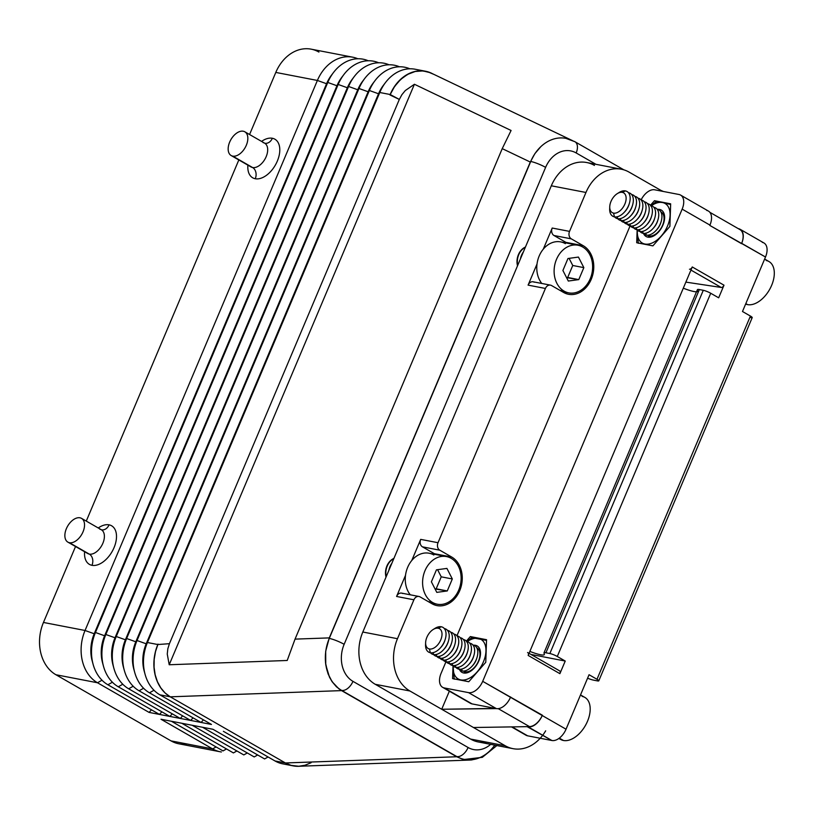 <?xml version="1.0" encoding="UTF-8"?>
<svg xmlns="http://www.w3.org/2000/svg" width="815" height="815" viewBox="0 0 815 815"><rect width="100%" height="100%" fill="white"/><g stroke="black" fill="none" stroke-linecap="round" stroke-linejoin="round"><path stroke-width="1.22" d="M311.086 762.718L305.004 765.244L298.769 766.263L291.118 765.377L285.403 762.962A39.955 31.398 100.9 0 0 300.236 766.212A39.955 31.398 -79.1 0 1 294.164 766.039A39.955 31.398 -79.1 0 1 285.403 762.962L291.118 765.377L298.769 766.263L470.061 760.049L462.411 759.162L456.685 756.758L285.403 762.962L456.685 756.758L341.556 690.611L336.442 686.79L332.113 681.707L329.484 677.173L325.755 664.826L325.694 651.205L329.301 637.89L295.04 639.123L287.206 660.476L169.204 664.755L167.258 654.058L167.829 648.781L169.428 643.687L157.825 644.533A39.955 31.398 100.9 0 0 170.264 696.825L165.15 693.005L160.82 687.911L157.448 681.758L155.166 674.769L154.066 667.21L154.178 659.376L155.512 651.572L158.008 644.095L155.512 651.572L154.178 659.376L154.066 667.21L155.166 674.769L157.448 681.758L160.82 687.911L165.15 693.005L170.264 696.825L341.556 690.611L170.264 696.825L285.403 762.962L275.001 760.955A39.955 31.398 100.9 0 0 283.773 764.032M431.756 73.33A39.955 31.398 100.9 0 0 390.161 94.509L393.533 88.091L398.036 82.101L403.282 77.221L409.099 73.635L415.243 71.475L421.477 70.834L427.58 71.74L433.295 74.145M564.805 138.173A39.721 31.215 100.9 0 0 540.793 146.7A39.721 31.215 -79.1 0 1 573.617 141.239A11.41 6.815 119.9 0 1 574.809 141.657A11.41 6.815 119.9 0 1 576.174 152.955L595.928 164.304L576.174 152.955A28.311 22.25 100.9 0 0 545.612 167.381L344.144 644.308A11.41 1.844 -157.1 0 0 329.27 638.41A39.721 31.215 100.9 0 0 341.648 690.407L456.777 756.544A39.721 31.215 100.9 0 0 463.623 759.244M490.681 744.35A28.311 22.25 -79.1 0 1 468.095 747.508A11.41 6.815 119.9 0 1 456.777 756.544A11.41 6.815 -60.1 0 0 468.095 747.508L352.966 681.36A11.41 6.815 119.9 0 1 341.648 690.407A11.41 6.815 -60.1 0 0 352.966 681.36A28.311 22.25 -79.1 0 1 344.144 644.308A28.311 22.25 100.9 0 0 352.966 681.36L468.095 747.508A28.311 22.25 100.9 0 0 490.681 744.35M517.515 265.792A14.273 11.216 -79.1 0 1 525.441 247.037A14.273 11.216 100.9 0 0 517.515 265.792M386.004 577.122A14.273 11.216 -79.1 0 1 393.93 558.377A14.273 11.216 100.9 0 0 386.004 577.122M570.286 139.569L430.493 72.759L423.026 70.915L415.243 71.475L407.602 74.399L400.572 79.503L394.582 86.502L389.967 94.958L399.33 99.43L401.877 94.713L405.279 90.567L414.417 84.261L511.087 130.482L502.234 148.636L530.3 162.053L534.864 153.658L540.793 146.7A39.721 31.215 100.9 0 0 530.738 161.482A11.41 1.844 22.9 0 1 545.612 167.381A28.311 22.25 -79.1 0 1 576.174 152.955A11.41 6.815 -60.1 0 0 575.003 141.769M545.612 167.381A11.41 1.844 -157.1 0 0 530.738 161.482L329.27 638.41A11.41 1.844 22.9 0 1 344.144 644.308L545.612 167.381M472.13 759.886L470.061 760.049L472.13 759.886M494.756 745.134A39.721 31.215 -79.1 0 1 456.777 756.544L341.648 690.407A39.721 31.215 -79.1 0 1 329.27 638.41L530.738 161.482A39.721 31.215 -79.1 0 1 540.793 146.7L534.864 153.658L530.3 162.053L329.301 637.89L325.694 651.205L325.521 662.921L328.058 673.862L332.113 681.707L338.908 688.869L456.685 756.758L462.411 759.162L470.061 760.049M221.395 751.99A39.955 31.398 -79.1 0 1 212.623 748.914L171.038 740.886L55.909 674.739A39.955 31.398 -79.1 0 1 43.46 622.456A39.955 31.398 100.9 0 0 55.909 674.739L97.494 682.766A39.955 31.398 -79.1 0 1 85.045 630.484L43.46 622.456L75.53 546.529L43.46 622.456L85.045 630.484L94.214 633.764L95.447 632.491L104.615 635.771L105.838 634.498L115.007 637.778L116.239 636.505L125.408 639.785L126.631 638.512L135.799 641.792L137.032 640.519L146.201 643.799L147.423 642.526L379.77 92.502L147.423 642.526L157.825 644.533L169.428 643.687L399.33 99.43L390.161 94.509L379.77 92.502L378.537 93.776L369.368 90.496L368.146 91.769L358.977 88.489L357.744 89.762L348.576 86.472L347.353 87.755L338.184 84.465L336.952 85.748L327.783 82.458L326.56 83.741L317.392 80.451L275.796 72.423L249.573 134.526L275.796 72.423L317.392 80.451L85.045 630.484L317.392 80.451A39.955 31.398 -79.1 0 1 351.754 57.019M502.234 148.636L295.04 639.123L329.301 637.89L530.3 162.053L502.234 148.636L511.087 130.482L414.417 84.261L405.279 90.567L401.877 94.713L399.33 99.43L169.428 643.687L167.829 648.781L167.258 654.058L169.204 664.755L414.417 84.261L169.204 664.755L287.206 660.476L295.04 639.123L502.234 148.636M89.293 554.108A8.558 6.724 -79.1 0 1 91.963 565.315A22.26 13.295 -60.1 0 0 114.029 547.69A22.26 13.295 -60.1 0 0 109.057 524.84A8.558 6.724 -79.1 0 1 101.58 529.842A8.558 6.724 100.9 0 0 109.057 524.84A22.26 13.295 119.9 0 1 114.029 547.69A22.26 13.295 119.9 0 1 91.963 565.315A22.26 13.295 119.9 0 1 84.597 551.735A22.26 13.295 -60.1 0 0 91.963 565.315A8.558 6.724 100.9 0 0 89.293 554.108A13.702 8.181 -60.1 0 0 102.354 544.4A13.702 8.181 -60.1 0 0 101.243 529.709A13.702 8.181 119.9 0 1 102.354 544.4A13.702 8.181 119.9 0 1 89.293 554.108L69.438 542.709A13.702 8.181 -60.1 0 0 83.018 531.859A13.702 8.181 -60.1 0 0 79.962 517.8A13.702 8.181 -60.1 0 0 66.382 528.65A13.702 8.181 -60.1 0 0 69.438 542.709L89.293 554.108A13.702 8.181 119.9 0 1 87.521 553.405A13.702 8.181 -60.1 0 0 89.293 554.108M99.817 529.2A13.702 8.181 119.9 0 1 101.243 529.709M79.962 517.8A13.702 8.181 119.9 0 1 81.398 518.299A13.702 8.181 119.9 0 1 82.498 532.99A13.702 8.181 119.9 0 1 69.438 542.709A13.702 8.181 119.9 0 1 67.676 542.006A13.702 8.181 119.9 0 1 67.054 527.213A13.702 8.181 119.9 0 1 79.962 517.8M252.589 167.533A8.558 6.724 -79.1 0 1 255.258 178.74A22.26 13.295 -60.1 0 0 277.324 161.105A22.26 13.295 -60.1 0 0 272.353 138.265A8.558 6.724 -79.1 0 1 264.875 143.267A8.558 6.724 100.9 0 0 272.353 138.265A22.26 13.295 119.9 0 1 277.324 161.105A22.26 13.295 119.9 0 1 255.258 178.74A22.26 13.295 119.9 0 1 247.892 165.16A22.26 13.295 -60.1 0 0 255.258 178.74A8.558 6.724 100.9 0 0 252.589 167.533A13.702 8.181 -60.1 0 0 265.649 157.825A13.702 8.181 -60.1 0 0 264.539 143.134A13.702 8.181 119.9 0 1 265.649 157.825A13.702 8.181 119.9 0 1 252.589 167.533L232.744 156.123A13.702 8.181 -60.1 0 0 246.313 145.284A13.702 8.181 -60.1 0 0 243.257 131.225A13.702 8.181 -60.1 0 0 229.677 142.065A13.702 8.181 -60.1 0 0 232.744 156.123L252.589 167.533A13.702 8.181 119.9 0 1 250.816 166.831A13.702 8.181 -60.1 0 0 252.589 167.533M263.113 142.625A13.702 8.181 119.9 0 1 264.539 143.134M243.257 131.225A13.702 8.181 119.9 0 1 244.694 131.724A13.702 8.181 119.9 0 1 245.794 146.415A13.702 8.181 119.9 0 1 232.744 156.123A13.702 8.181 119.9 0 1 230.971 155.431A13.702 8.181 119.9 0 1 230.35 140.638A13.702 8.181 119.9 0 1 243.257 131.225M238.826 159.954L86.268 521.101L238.826 159.954M98.248 527.977A22.26 13.295 119.9 0 1 109.057 524.84A22.26 13.295 -60.1 0 0 98.248 527.977M261.544 141.403A22.26 13.295 119.9 0 1 272.353 138.265A22.26 13.295 -60.1 0 0 261.544 141.403M92.665 662.544A34.24 26.915 -79.1 0 1 94.214 633.764L326.56 83.741L94.214 633.764L85.045 630.484A39.955 31.398 100.9 0 0 97.494 682.766L101.997 680.219L97.494 682.766L149.084 712.412L151.478 709.824L149.084 712.412L159.475 714.419L161.879 711.831L159.475 714.419L107.886 684.773A39.955 31.398 -79.1 0 1 92.492 661.79A39.955 31.398 -79.1 0 1 95.447 632.491L327.783 82.458L95.447 632.491L94.214 633.764A34.24 26.915 100.9 0 0 91.688 658.877M103.057 664.551A34.24 26.915 -79.1 0 1 104.615 635.771L336.952 85.748L104.615 635.771L95.447 632.491A39.955 31.398 100.9 0 0 107.886 684.773L112.388 682.226L107.886 684.773L159.475 714.419L169.877 716.426L172.271 713.838L169.877 716.426L118.287 686.78A39.955 31.398 -79.1 0 1 102.894 663.797A39.955 31.398 -79.1 0 1 105.838 634.498L338.184 84.465L105.838 634.498L104.615 635.771A34.24 26.915 100.9 0 0 102.079 660.884M113.458 666.558A34.24 26.915 -79.1 0 1 115.007 637.778L347.353 87.755L115.007 637.778L105.838 634.498A39.955 31.398 100.9 0 0 118.287 686.78L122.79 684.233L118.287 686.78L169.877 716.426L180.268 718.433L182.672 715.845L180.268 718.433L128.678 688.797A39.955 31.398 -79.1 0 1 113.285 665.804A39.955 31.398 -79.1 0 1 116.239 636.505L348.576 86.472L116.239 636.505L115.007 637.778A34.24 26.915 100.9 0 0 112.48 662.89M123.849 668.565A34.24 26.915 -79.1 0 1 125.408 639.785L357.744 89.762L125.408 639.785L116.239 636.505A39.955 31.398 100.9 0 0 128.678 688.797L133.181 686.24L128.678 688.797L180.268 718.433L190.669 720.44L193.063 717.852L190.669 720.44L139.08 690.804A39.955 31.398 -79.1 0 1 123.686 667.811A39.955 31.398 -79.1 0 1 126.631 638.512L358.977 88.489L126.631 638.512L125.408 639.785A34.24 26.915 100.9 0 0 122.882 664.908M275.001 760.955L223.371 731.3L275.001 760.955L285.403 762.962L170.264 696.825L159.872 694.818L211.462 724.454L201.061 722.447L203.465 719.859L201.061 722.447L149.471 692.811L153.974 690.254L149.471 692.811L201.061 722.447L211.462 724.454L159.872 694.818A39.955 31.398 -79.1 0 1 144.479 671.825A39.955 31.398 -79.1 0 1 147.423 642.526A39.955 31.398 100.9 0 0 159.872 694.818L170.264 696.825A39.955 31.398 -79.1 0 1 157.825 644.533L147.423 642.526L146.201 643.799L378.537 93.776L146.201 643.799L137.032 640.519A39.955 31.398 100.9 0 0 149.471 692.811A39.955 31.398 -79.1 0 1 134.078 669.818A39.955 31.398 -79.1 0 1 137.032 640.519L369.368 90.496L137.032 640.519L135.799 641.792L368.146 91.769L135.799 641.792A34.24 26.915 100.9 0 0 133.273 666.914M187.093 743.983A39.955 31.398 -79.1 0 1 171.038 740.886A39.955 31.398 100.9 0 0 179.809 743.963M216.097 746.948L212.623 748.914L216.097 746.948M268.084 756.982L264.6 758.948L268.084 756.982M257.683 754.975L254.209 756.941L257.683 754.975M247.291 752.968L243.807 754.934L247.291 752.968M236.89 750.961L233.416 752.928L236.89 750.961M226.499 748.954L223.015 750.921L226.499 748.954M144.642 672.579A34.24 26.915 -79.1 0 1 146.201 643.799A34.24 26.915 100.9 0 0 143.674 668.921M134.251 670.572A34.24 26.915 -79.1 0 1 135.799 641.792L126.631 638.512A39.955 31.398 100.9 0 0 139.08 690.804L143.583 688.247L139.08 690.804L190.669 720.44L149.084 712.412L97.494 682.766L55.909 674.739L171.038 740.886L212.623 748.914L160.993 719.248L212.623 748.914M310.158 48.992A39.955 31.398 100.9 0 0 275.796 72.423A39.955 31.398 -79.1 0 1 318.93 52.068M414.132 69.061A39.955 31.398 100.9 0 0 379.77 92.502L390.161 94.509A39.955 31.398 -79.1 0 1 424.523 71.068M384.191 84.291A34.24 26.915 100.9 0 0 378.537 93.776L379.77 92.502A39.955 31.398 -79.1 0 1 386.361 81.439A39.955 31.398 -79.1 0 1 415.538 69.316M357.836 58.762A39.955 31.398 100.9 0 0 317.392 80.451L326.56 83.741L327.783 82.458L336.952 85.748L338.184 84.465L347.353 87.755L348.576 86.472L357.744 89.762L358.977 88.489L368.146 91.769L369.368 90.496L378.537 93.776M409.823 68.796A39.955 31.398 100.9 0 0 369.368 90.496A39.955 31.398 -79.1 0 1 375.96 79.432A39.955 31.398 -79.1 0 1 405.147 67.309M373.79 82.284A34.24 26.915 100.9 0 0 368.146 91.769M399.432 66.789A39.955 31.398 100.9 0 0 358.977 88.489A39.955 31.398 -79.1 0 1 365.568 77.425A39.955 31.398 -79.1 0 1 394.745 65.302M363.398 80.278A34.24 26.915 100.9 0 0 357.744 89.762M389.03 64.782A39.955 31.398 100.9 0 0 348.576 86.472A39.955 31.398 -79.1 0 1 355.167 75.418A39.955 31.398 -79.1 0 1 384.354 63.295M352.997 78.271A34.24 26.915 100.9 0 0 347.353 87.755M378.639 62.775A39.955 31.398 100.9 0 0 338.184 84.465A39.955 31.398 -79.1 0 1 344.776 73.411A39.955 31.398 -79.1 0 1 373.953 61.288M342.606 76.264A34.24 26.915 100.9 0 0 336.952 85.748M368.237 60.768A39.955 31.398 100.9 0 0 327.783 82.458A39.955 31.398 -79.1 0 1 334.374 71.404A39.955 31.398 -79.1 0 1 363.561 59.281M332.204 74.257A34.24 26.915 100.9 0 0 326.56 83.741M212.97 729.282L264.6 758.948L212.97 729.282L202.578 727.275L254.209 756.941L202.578 727.275L192.177 725.269L243.807 754.934L192.177 725.269L181.786 723.262L233.416 752.928L181.786 723.262L171.384 721.255L223.015 750.921L171.384 721.255L160.993 719.248L212.97 729.282M201.061 722.447L190.669 720.44L201.061 722.447M564.062 291.108L559.834 290.293L564.062 291.108A24.256 19.061 100.9 0 0 590.243 278.75A24.256 19.061 100.9 0 0 582.684 247.006A24.256 19.061 -79.1 0 1 591.435 275.368A24.256 19.061 -79.1 0 1 569.42 292.982A24.256 19.061 -79.1 0 1 564.062 291.108A24.256 19.061 -79.1 0 1 555.504 262.073A24.256 19.061 -79.1 0 1 578.405 245.325A24.256 19.061 -79.1 0 1 582.684 247.006A24.256 19.061 100.9 0 0 556.502 259.364A24.256 19.061 100.9 0 0 564.062 291.108M568.31 281.043L562.9 270.488L567.963 258.508L578.436 257.071L583.846 267.626L578.782 279.606L568.31 281.043L578.782 279.606L566.557 277.62L567.688 277.467L572.751 265.486L583.846 267.626L578.436 257.071L567.963 258.508L562.9 270.488L568.31 281.043M569.094 258.345L572.751 265.486L569.094 258.345M567.688 277.467L578.782 279.606L583.846 267.626L572.751 265.486L567.688 277.467M432.541 602.448L428.313 601.633L432.541 602.448A24.256 19.061 100.9 0 0 458.733 590.091A24.256 19.061 100.9 0 0 451.174 558.336A24.256 19.061 -79.1 0 1 459.925 586.708A24.256 19.061 -79.1 0 1 437.899 604.323A24.256 19.061 -79.1 0 1 432.541 602.448A24.256 19.061 -79.1 0 1 423.994 573.414A24.256 19.061 -79.1 0 1 446.885 556.665A24.256 19.061 -79.1 0 1 451.174 558.336A24.256 19.061 100.9 0 0 424.982 570.704A24.256 19.061 100.9 0 0 432.541 602.448M436.799 592.373L431.39 581.818L436.453 569.838L446.915 568.412L452.325 578.966L447.272 590.946L436.799 592.373L447.272 590.946L435.047 588.96L436.178 588.807L441.241 576.826L452.325 578.966L446.915 568.412L436.453 569.838L431.39 581.818L436.799 592.373M437.584 569.685L441.241 576.826L437.584 569.685M436.178 588.807L447.272 590.946L452.325 578.966L441.241 576.826L436.178 588.807M486.637 742.17A39.955 31.398 -79.1 0 1 470.571 739.062L375.267 684.305L409.914 690.998A39.955 31.398 -79.1 0 1 397.476 638.705L413.908 599.799L396.579 596.458L405.513 575.309A24.256 19.061 -79.1 0 1 411.758 560.516L420.693 539.377L438.022 542.719L545.418 288.459L528.089 285.118L537.024 263.978A24.256 19.061 -79.1 0 1 543.269 249.186L552.203 228.037L569.532 231.389A5.705 4.483 100.9 0 0 571.315 238.856L583.234 245.702A25.683 20.181 -79.1 0 1 591.242 279.321A25.683 20.181 -79.1 0 1 563.511 292.412L551.582 285.556A5.705 4.483 100.9 0 0 545.418 288.459L438.022 542.719A5.705 4.483 100.9 0 0 439.794 550.196L451.724 557.042A25.683 20.181 -79.1 0 1 459.721 590.661A25.683 20.181 -79.1 0 1 431.991 603.742L420.071 596.896A5.705 4.483 100.9 0 0 413.908 599.799L397.476 638.705A39.955 31.398 100.9 0 0 409.914 690.998L441.71 709.264L449.34 691.181L441.71 709.264L409.914 690.998L375.267 684.305A39.955 31.398 -79.1 0 1 362.818 632.022L551.317 185.789A39.955 31.398 -79.1 0 1 594.451 165.425M660.619 190.944L660.863 190.364L629.099 172.118A39.955 31.398 100.9 0 0 585.965 192.472L569.532 231.389L585.965 192.472A39.955 31.398 -79.1 0 1 622.1 169.377A39.955 31.398 -79.1 0 1 629.099 172.118L660.863 190.364L660.619 190.944M587.442 162.684A39.955 31.398 100.9 0 0 551.317 185.789L362.818 632.022L397.476 638.705L362.818 632.022A39.955 31.398 100.9 0 0 375.267 684.305L470.571 739.062L505.229 745.756L473.464 727.51L505.229 745.756A39.955 31.398 100.9 0 0 540.213 738.258M551.317 185.789L585.965 192.472L551.317 185.789M473.464 727.51L441.71 709.264L473.464 727.51L527.132 726.654L473.464 727.51M697.416 289.834A8.558 1.375 22.9 0 1 699.352 289.549L703.284 290.303A5.705 0.917 22.9 0 1 710.721 293.257L718.667 297.811L723.995 285.189A2.853 1.701 119.9 0 1 721.214 287.461L685.863 282.112L721.214 287.461L690.947 270.071L721.214 287.461A2.853 1.701 -60.1 0 0 723.995 285.189L692.261 266.963A2.853 1.701 119.9 0 1 689.48 269.225A2.853 1.701 -60.1 0 0 692.261 266.963L723.995 285.189L718.667 297.811L710.721 293.257L557.287 656.482L565.233 661.047L559.895 673.669L528.161 655.433L692.261 266.963L528.161 655.433L559.895 673.669A2.853 1.701 -60.1 0 0 559.559 670.837A2.853 1.701 -60.1 0 0 559.304 670.745A2.853 1.701 119.9 0 1 559.895 673.669L565.233 661.047L557.287 656.482A5.705 0.917 -157.1 0 0 549.86 653.528L703.284 290.303L699.352 289.549L545.918 652.774L549.86 653.528L545.918 652.774A8.558 1.375 -157.1 0 0 543.982 653.059L544.328 654.16A17.125 2.761 22.9 0 1 529.862 651.409A17.125 2.761 -157.1 0 0 544.339 654.537M641.069 199.991A14.273 8.517 119.9 0 1 654.71 189.803L678.966 194.49A14.273 8.517 119.9 0 1 680.749 195.182A14.273 8.517 119.9 0 1 682.155 209.129L709.947 225.103A14.273 8.517 -60.1 0 0 708.541 211.146M706.758 210.453A14.273 8.517 119.9 0 1 709.947 225.103L682.155 209.129L482.694 681.33L566.038 729.211L589.051 674.728L596.988 679.292L750.421 316.067L742.485 311.503L765.499 257.02L709.804 225.429A14.273 8.517 -60.1 0 0 709.936 225.093M663.369 191.474L660.863 190.364L663.369 191.474M739.511 229.382A14.273 8.517 119.9 0 1 741.538 243.665L741.681 243.328A14.273 8.517 -60.1 0 0 738.492 228.689L738.492 228.689A14.273 8.517 119.9 0 1 739.979 229.209A14.273 8.517 119.9 0 1 741.681 243.328L765.499 257.02L742.485 311.503L750.421 316.067L596.988 679.292A5.705 0.917 22.9 0 1 598.791 680.78A5.705 0.917 22.9 0 1 597.497 680.902L593.554 680.138A8.558 1.375 22.9 0 1 588.135 678.426L587.584 678.202L588.135 678.426A8.558 1.375 -157.1 0 0 593.554 680.138L597.497 680.902A5.705 0.917 -157.1 0 0 596.988 679.292L589.051 674.728L566.038 729.211L542.22 715.529A14.273 8.517 119.9 0 1 528.069 726.827L551.887 740.509A14.273 8.517 -60.1 0 0 566.038 729.211A14.273 8.517 119.9 0 1 551.887 740.509L527.101 726.634L529.475 726.603A14.273 8.517 -60.1 0 0 542.352 715.193L482.694 681.33A14.273 8.517 119.9 0 1 468.544 692.628L496.335 708.592A14.273 8.517 -60.1 0 0 510.475 697.294A14.273 8.517 -60.1 0 0 510.618 696.957M498.24 708.663L529.475 726.603L498.24 708.663M510.475 697.294A14.273 8.517 119.9 0 1 496.335 708.592L441.71 709.264L495.367 708.408L472.079 703.905A14.273 8.517 119.9 0 1 469.114 702.204M527.825 652.611A2.853 1.701 119.9 0 1 528.161 655.433A2.853 1.701 -60.1 0 0 527.57 652.509M567.159 243.155A25.683 20.181 100.9 0 0 565.905 242.361L553.986 235.504A5.705 4.483 -79.1 0 1 552.203 228.037L543.269 249.186A24.256 19.061 100.9 0 0 537.024 263.978A24.256 19.061 100.9 0 0 541.792 283.467A24.256 19.061 -79.1 0 1 537.024 263.978L528.089 285.118A5.705 4.483 -79.1 0 1 534.253 282.214M561.168 242.004A24.256 19.061 100.9 0 0 543.269 249.186A24.256 19.061 -79.1 0 1 565.355 243.654M533 281.766A5.705 4.483 100.9 0 0 528.089 285.118L545.418 288.459A5.705 4.483 -79.1 0 1 550.329 285.118A5.705 4.483 -79.1 0 1 551.582 285.556L563.511 292.412A25.683 20.181 100.9 0 0 568.045 294.174A25.683 20.181 100.9 0 0 592.291 276.448A25.683 20.181 100.9 0 0 583.234 245.702L565.905 242.361L583.234 245.702L571.315 238.856L553.986 235.504L565.905 242.361M571.315 238.856A5.705 4.483 -79.1 0 1 569.532 231.389L552.203 228.037A5.705 4.483 100.9 0 0 553.986 235.504L571.315 238.856M429.658 553.344A24.256 19.061 100.9 0 0 411.758 560.516A24.256 19.061 100.9 0 0 405.513 575.309A24.256 19.061 100.9 0 0 410.271 594.797A24.256 19.061 -79.1 0 1 405.513 575.309L396.579 596.458L413.908 599.799A5.705 4.483 -79.1 0 1 418.818 596.448A5.705 4.483 -79.1 0 1 420.071 596.896L431.991 603.742A25.683 20.181 100.9 0 0 436.534 605.514A25.683 20.181 100.9 0 0 460.781 587.778A25.683 20.181 100.9 0 0 451.724 557.042L434.395 553.701L422.465 546.845A5.705 4.483 -79.1 0 1 420.693 539.377L411.758 560.516A24.256 19.061 -79.1 0 1 433.845 554.995M401.489 593.106A5.705 4.483 100.9 0 0 396.579 596.458A5.705 4.483 -79.1 0 1 402.742 593.544M435.638 554.485A25.683 20.181 100.9 0 0 434.395 553.701L451.724 557.042L439.794 550.196L422.465 546.845L434.395 553.701M439.794 550.196A5.705 4.483 -79.1 0 1 438.022 542.719L420.693 539.377A5.705 4.483 100.9 0 0 422.465 546.845L439.794 550.196M545.653 730.831A39.955 31.398 -79.1 0 1 512.238 748.496A39.955 31.398 -79.1 0 1 505.229 745.756L470.571 739.062A39.955 31.398 100.9 0 0 477.58 741.813M512.085 726.888L527.631 735.823L551.887 740.509L527.631 735.823L512.085 726.888M526.144 735.303A14.273 8.517 -60.1 0 0 527.631 735.823A14.273 8.517 119.9 0 1 524.666 734.121M762.31 242.371A14.273 8.517 119.9 0 1 765.499 257.02A14.273 8.517 -60.1 0 0 763.798 242.89M531.003 654.435L565.233 661.047L531.003 654.435M683.296 288.184A17.125 2.761 -157.1 0 0 696.591 291.801A17.125 2.761 22.9 0 1 684.243 288.561M697.477 291.627A17.125 2.761 -157.1 0 0 697.762 290.935M528.069 726.827A14.273 8.517 -60.1 0 0 542.22 715.529L542.352 715.193A14.273 8.517 119.9 0 1 529.475 726.603L528.069 726.827M441.098 673.302L445.958 661.79L441.098 673.302A14.273 8.517 -60.1 0 0 444.287 687.942A14.273 8.517 119.9 0 1 442.504 687.249A14.273 8.517 119.9 0 1 441.098 673.302M456.95 635.782L630.077 225.928L456.95 635.782M544.328 654.16L543.982 653.059A8.558 1.375 22.9 0 1 543.982 652.876A8.558 1.375 22.9 0 1 545.918 652.774L699.352 289.549A8.558 1.375 -157.1 0 0 697.416 289.651L543.992 652.856M752.225 317.555A5.705 0.917 -157.1 0 0 750.421 316.067A5.705 0.917 22.9 0 1 750.931 317.677M710.721 293.257A5.705 0.917 -157.1 0 0 703.284 290.303L549.86 653.528A5.705 0.917 22.9 0 1 557.287 656.482L710.721 293.257M709.804 225.429L741.538 243.665A14.273 8.517 -60.1 0 0 739.939 229.596M470.296 703.213A14.273 8.517 -60.1 0 0 472.079 703.905L444.287 687.942L468.544 692.628A14.273 8.517 -60.1 0 0 482.694 681.33L682.155 209.129A14.273 8.517 -60.1 0 0 678.966 194.49L654.71 189.803A14.273 8.517 -60.1 0 0 641.099 199.94M637.147 230.024L636.709 242.727L652.917 245.855L669.889 226.407L670.664 203.832L654.465 200.704L656.381 201.804L654.465 200.704L650.482 205.258L654.465 200.704L670.664 203.832L669.889 226.407L652.917 245.855L636.709 242.727L637.147 230.024M452.59 678.6L453.018 665.896L452.59 678.6L468.798 681.727L452.59 678.6M466.363 641.13L470.347 636.566L486.545 639.704L485.771 662.279L468.798 681.727L485.771 662.279L486.545 639.704L470.347 636.566L466.363 641.13M472.262 637.676L470.347 636.566L472.262 637.676M476.734 647.762A13.458 8.038 119.9 0 1 477.998 662.147A13.458 8.038 119.9 0 1 465.121 671.794L463.715 673.007A15.241 9.097 -60.1 0 0 478.823 660.934A15.241 9.097 -60.1 0 0 475.42 645.297L475.43 646.163L475.42 645.297A15.241 9.097 119.9 0 1 478.823 660.934A15.241 9.097 119.9 0 1 463.715 673.007A15.241 9.097 119.9 0 1 459.599 669.757A15.241 9.097 -60.1 0 0 463.715 673.007L465.121 671.794A13.458 8.038 -60.1 0 0 477.998 662.147A13.458 8.038 -60.1 0 0 476.734 647.762M444.287 687.942L472.079 703.905L496.335 708.592L468.544 692.628L444.287 687.942M453.242 666.1A22.83 13.631 -60.1 0 0 453.181 667.21A22.83 13.631 -60.1 0 0 460.801 679.904A22.83 13.631 -60.1 0 0 477.193 671.845A22.83 13.631 -60.1 0 0 485.954 651.093A22.83 13.631 -60.1 0 0 478.334 638.4A22.83 13.631 -60.1 0 0 467.352 641.548M473.709 645.195A15.241 9.097 119.9 0 1 475.42 645.297A15.241 9.097 -60.1 0 0 473.709 645.195M466.934 641.843A22.83 13.631 119.9 0 1 478.334 638.4L471.753 637.666L486.524 640.407L478.334 638.4A22.83 13.631 119.9 0 1 485.954 651.093L486.321 646.978L485.954 651.093A22.83 13.631 119.9 0 1 477.193 671.845L480.595 668.32L477.193 671.845A22.83 13.631 119.9 0 1 460.801 679.904A22.83 13.631 119.9 0 1 453.181 667.21L454.22 679.18L453.181 667.21M486.025 655.454L485.954 651.093L486.025 655.454M455.595 679.221L460.801 679.904L455.595 679.221M467.667 681.554L460.801 679.904L467.667 681.554M464.988 670.857L465.121 671.794A13.458 8.038 119.9 0 1 463.338 671.071A13.458 8.038 -60.1 0 0 465.121 671.794L464.988 670.857M476.867 657.95A11.41 6.815 119.9 0 1 472.211 666.059M473.036 645.022A14.273 8.517 119.9 0 1 477.152 657.022A14.273 8.517 119.9 0 1 471.732 666.589A14.273 8.517 119.9 0 1 462.085 670.969A14.273 8.517 -60.1 0 0 476.225 659.671A14.273 8.517 -60.1 0 0 473.036 645.022M472.486 665.784A11.41 6.815 -60.1 0 0 476.816 658.133M461.81 669.034L462.085 670.969L461.81 669.034M473.688 656.126A11.41 6.815 119.9 0 1 469.032 664.235M469.868 643.198A14.273 8.517 119.9 0 1 473.973 655.199A14.273 8.517 119.9 0 1 468.554 664.755A14.273 8.517 119.9 0 1 458.906 669.146A14.273 8.517 -60.1 0 0 473.046 657.848A14.273 8.517 -60.1 0 0 469.868 643.198M469.308 663.95A11.41 6.815 -60.1 0 0 473.647 656.309M458.631 667.21L458.906 669.146L458.631 667.21M470.52 654.302A11.41 6.815 119.9 0 1 465.854 662.412M466.689 641.374A14.273 8.517 119.9 0 1 470.795 653.375A14.273 8.517 119.9 0 1 465.375 662.931A14.273 8.517 119.9 0 1 455.728 667.322A14.273 8.517 -60.1 0 0 469.868 656.024A14.273 8.517 -60.1 0 0 466.689 641.374M466.129 662.126A11.41 6.815 -60.1 0 0 470.469 654.486M455.453 665.386L455.728 667.322A14.273 8.517 119.9 0 1 452.682 665.519A14.273 8.517 -60.1 0 0 455.728 667.322L455.453 665.386M467.341 652.479A11.41 6.815 119.9 0 1 462.686 660.588M463.511 639.551A14.273 8.517 119.9 0 1 467.616 651.552A14.273 8.517 119.9 0 1 462.197 661.108A14.273 8.517 119.9 0 1 452.549 665.498A14.273 8.517 -60.1 0 0 466.7 654.201A14.273 8.517 -60.1 0 0 463.511 639.551M462.961 660.303A11.41 6.815 -60.1 0 0 467.29 652.662M452.284 663.563L452.549 665.498A14.273 8.517 119.9 0 1 449.503 663.695A14.273 8.517 -60.1 0 0 452.549 665.498L452.284 663.563M464.163 650.655A11.41 6.815 119.9 0 1 459.507 658.764M460.332 637.727A14.273 8.517 119.9 0 1 464.448 649.728A14.273 8.517 119.9 0 1 459.028 659.284A14.273 8.517 119.9 0 1 449.381 663.675A14.273 8.517 -60.1 0 0 463.521 652.367A14.273 8.517 -60.1 0 0 460.332 637.727M459.782 658.479A11.41 6.815 -60.1 0 0 464.112 650.839M449.106 661.739L449.381 663.675A14.273 8.517 119.9 0 1 446.325 661.872A14.273 8.517 -60.1 0 0 449.381 663.675L449.106 661.739M460.984 648.832A11.41 6.815 119.9 0 1 456.329 656.941M457.164 635.904A14.273 8.517 119.9 0 1 461.27 647.905A14.273 8.517 119.9 0 1 455.85 657.461A14.273 8.517 119.9 0 1 446.202 661.841A14.273 8.517 -60.1 0 0 460.343 650.543A14.273 8.517 -60.1 0 0 457.164 635.904M456.604 656.656A11.41 6.815 -60.1 0 0 460.944 649.005M445.927 659.916L446.202 661.841A14.273 8.517 119.9 0 1 443.146 660.048A14.273 8.517 -60.1 0 0 446.202 661.841L445.927 659.916M457.816 647.008A11.41 6.815 119.9 0 1 453.15 655.117M453.986 634.08A14.273 8.517 119.9 0 1 458.091 646.081A14.273 8.517 119.9 0 1 452.671 655.637A14.273 8.517 119.9 0 1 443.024 660.018A14.273 8.517 -60.1 0 0 457.164 648.72A14.273 8.517 -60.1 0 0 453.986 634.08M453.425 654.832A11.41 6.815 -60.1 0 0 457.765 647.181M442.749 658.092L443.024 660.018L442.749 658.092M454.638 645.185A11.41 6.815 119.9 0 1 449.982 653.284M450.807 632.257A14.273 8.517 119.9 0 1 454.913 644.258A14.273 8.517 119.9 0 1 449.493 653.813A14.273 8.517 119.9 0 1 439.845 658.194A14.273 8.517 -60.1 0 0 453.996 646.896A14.273 8.517 -60.1 0 0 450.807 632.257M450.247 653.009A11.41 6.815 -60.1 0 0 454.587 645.358M439.58 656.269L439.845 658.194A14.273 8.517 119.9 0 1 436.799 656.391A14.273 8.517 -60.1 0 0 439.845 658.194L439.58 656.269M451.459 643.351A11.41 6.815 119.9 0 1 446.803 651.46M447.629 630.423A14.273 8.517 119.9 0 1 451.744 642.424A14.273 8.517 119.9 0 1 446.325 651.99A14.273 8.517 119.9 0 1 436.677 656.37A14.273 8.517 -60.1 0 0 450.817 645.073A14.273 8.517 -60.1 0 0 447.629 630.423M447.078 651.185A11.41 6.815 -60.1 0 0 451.408 643.534M436.402 654.435L436.677 656.37A14.273 8.517 119.9 0 1 433.621 654.567A14.273 8.517 -60.1 0 0 436.677 656.37L436.402 654.435M448.281 641.527A11.41 6.815 119.9 0 1 443.625 649.636M444.46 628.599A14.273 8.517 119.9 0 1 448.566 640.6A14.273 8.517 119.9 0 1 443.146 650.166A14.273 8.517 119.9 0 1 433.498 654.547A14.273 8.517 -60.1 0 0 447.639 643.249A14.273 8.517 -60.1 0 0 444.46 628.599M443.9 649.361A11.41 6.815 -60.1 0 0 448.24 641.711M433.223 652.611L433.498 654.547L433.223 652.611M445.112 639.704A11.41 6.815 119.9 0 1 440.446 647.813M434.089 628.986A14.273 8.517 119.9 0 1 441.282 626.776A14.273 8.517 119.9 0 1 445.387 638.777A14.273 8.517 119.9 0 1 439.968 648.343A14.273 8.517 119.9 0 1 430.32 652.723A14.273 8.517 -60.1 0 0 444.46 641.425A14.273 8.517 -60.1 0 0 441.282 626.776L438.195 628.233A11.41 6.815 119.9 0 1 440.742 639.948A11.41 6.815 119.9 0 1 429.434 648.985L430.32 652.723L429.434 648.985A11.41 6.815 -60.1 0 0 440.742 639.948A11.41 6.815 -60.1 0 0 438.195 628.233A11.41 6.815 -60.1 0 0 426.887 637.269A11.41 6.815 -60.1 0 0 429.434 648.985A11.41 6.815 119.9 0 1 425.624 642.689A11.41 6.815 119.9 0 1 433.529 629.282A11.41 6.815 119.9 0 1 438.195 628.233L441.282 626.776A14.273 8.517 -60.1 0 0 435.444 628.09M440.721 647.528A11.41 6.815 -60.1 0 0 445.061 639.887M582.083 696.387A24.256 14.487 119.9 0 1 587.493 721.285A24.256 14.487 119.9 0 1 563.45 740.489L559.324 738.125L563.45 740.489A24.256 14.487 -60.1 0 0 586.576 723.292A24.256 14.487 -60.1 0 0 584.62 697.273M560.312 739.246A24.256 14.487 -60.1 0 0 563.45 740.489A24.256 14.487 119.9 0 1 559.09 738.298M766.202 260.515A24.256 14.487 119.9 0 1 771.611 285.413A24.256 14.487 119.9 0 1 747.569 304.616L745.817 303.618L747.569 304.616A24.256 14.487 -60.1 0 0 770.695 287.43A24.256 14.487 -60.1 0 0 768.739 261.411M747.569 304.616A24.256 14.487 119.9 0 1 745.644 304.026M670.439 211.105L670.073 215.221A22.83 13.631 119.9 0 1 661.311 235.973L664.714 232.448L661.311 235.973A22.83 13.631 -60.1 0 0 670.073 215.221L670.439 211.105M651.053 205.971A22.83 13.631 119.9 0 1 662.452 202.528L670.643 204.534L662.452 202.528A22.83 13.631 119.9 0 1 670.073 215.221A22.83 13.631 -60.1 0 0 662.452 202.528L655.871 201.794L650.686 205.951L655.871 201.794L662.452 202.528A22.83 13.631 -60.1 0 0 651.47 205.675M637.371 229.942L637.299 231.338A22.83 13.631 -60.1 0 0 644.92 244.031A22.83 13.631 -60.1 0 0 661.311 235.973A22.83 13.631 119.9 0 1 644.92 244.031L651.786 245.682L644.92 244.031A22.83 13.631 119.9 0 1 637.299 231.338L637.371 229.942M637.361 230.227A22.83 13.631 -60.1 0 0 637.299 231.338L637.279 232.764L637.299 231.338M643.473 233.345A15.241 9.097 -60.1 0 0 647.833 237.134L649.239 235.922L649.107 234.995L649.239 235.922A13.458 8.038 -60.1 0 0 662.116 226.275A13.458 8.038 -60.1 0 0 660.853 211.89A13.458 8.038 119.9 0 1 662.116 226.275A13.458 8.038 119.9 0 1 649.239 235.922L647.833 237.134A15.241 9.097 -60.1 0 0 662.941 225.062A15.241 9.097 -60.1 0 0 659.539 209.424A15.241 9.097 -60.1 0 0 657.827 209.333A15.241 9.097 119.9 0 1 659.539 209.424A15.241 9.097 119.9 0 1 662.941 225.062A15.241 9.097 119.9 0 1 647.833 237.134A15.241 9.097 119.9 0 1 643.718 233.885M659.539 209.424L659.549 210.29L659.539 209.424M638.339 243.308L637.279 232.764L638.339 243.308M658.337 239.753L661.311 235.973L658.337 239.753M639.714 243.349L644.92 244.031L639.714 243.349M660.985 222.077A11.41 6.815 119.9 0 1 656.33 230.187M657.155 209.149A14.273 8.517 119.9 0 1 661.271 221.15A14.273 8.517 119.9 0 1 655.851 230.716A14.273 8.517 119.9 0 1 646.203 235.097A14.273 8.517 -60.1 0 0 660.344 223.799A14.273 8.517 -60.1 0 0 657.155 209.149M656.605 229.912A11.41 6.815 -60.1 0 0 660.934 222.261M645.928 233.161L646.203 235.097L645.928 233.161M657.807 220.254A11.41 6.815 119.9 0 1 653.151 228.363M653.987 207.326A14.273 8.517 119.9 0 1 658.092 219.327A14.273 8.517 119.9 0 1 652.672 228.893A14.273 8.517 119.9 0 1 643.025 233.273A14.273 8.517 -60.1 0 0 657.165 221.975A14.273 8.517 -60.1 0 0 653.987 207.326M653.426 228.088A11.41 6.815 -60.1 0 0 657.766 220.437M642.75 231.338L643.025 233.273L642.75 231.338M654.639 218.43A11.41 6.815 119.9 0 1 649.973 226.539M650.808 205.502A14.273 8.517 119.9 0 1 654.914 217.503A14.273 8.517 119.9 0 1 649.494 227.059A14.273 8.517 119.9 0 1 639.846 231.45A14.273 8.517 -60.1 0 0 653.987 220.152A14.273 8.517 -60.1 0 0 650.808 205.502M650.248 226.254A11.41 6.815 -60.1 0 0 654.588 218.614M639.571 229.514L639.846 231.45L639.571 229.514M651.46 216.607A11.41 6.815 119.9 0 1 646.804 224.716M647.63 203.679A14.273 8.517 119.9 0 1 651.745 215.68A14.273 8.517 119.9 0 1 646.326 225.235A14.273 8.517 119.9 0 1 636.668 229.626A14.273 8.517 -60.1 0 0 650.818 218.328A14.273 8.517 -60.1 0 0 647.63 203.679M647.079 224.431A11.41 6.815 -60.1 0 0 651.409 216.79M636.403 227.691L636.668 229.626L636.403 227.691M648.282 214.783A11.41 6.815 119.9 0 1 643.626 222.892M644.451 201.855A14.273 8.517 119.9 0 1 648.567 213.856A14.273 8.517 119.9 0 1 643.147 223.412A14.273 8.517 119.9 0 1 633.5 227.803A14.273 8.517 -60.1 0 0 647.64 216.505A14.273 8.517 -60.1 0 0 644.451 201.855M643.901 222.607A11.41 6.815 -60.1 0 0 648.231 214.966M633.224 225.867L633.5 227.803L633.224 225.867M645.103 212.959A11.41 6.815 119.9 0 1 640.447 221.069M641.283 200.032A14.273 8.517 119.9 0 1 645.388 212.032A14.273 8.517 119.9 0 1 639.969 221.588A14.273 8.517 119.9 0 1 630.321 225.979A14.273 8.517 -60.1 0 0 644.461 214.671A14.273 8.517 -60.1 0 0 641.283 200.032M640.722 220.784A11.41 6.815 -60.1 0 0 645.062 213.143M630.046 224.043L630.321 225.979L630.046 224.043M641.935 211.136A11.41 6.815 119.9 0 1 637.269 219.245M638.104 198.208A14.273 8.517 119.9 0 1 642.21 210.209A14.273 8.517 119.9 0 1 636.79 219.765A14.273 8.517 119.9 0 1 627.143 224.145A14.273 8.517 -60.1 0 0 641.283 212.847A14.273 8.517 -60.1 0 0 638.104 198.208M637.544 218.96A11.41 6.815 -60.1 0 0 641.884 211.309M626.867 222.22L627.143 224.145A14.273 8.517 119.9 0 1 624.096 222.352A14.273 8.517 -60.1 0 0 627.143 224.145L626.867 222.22M638.756 209.312A11.41 6.815 119.9 0 1 634.101 217.422M634.926 196.384A14.273 8.517 119.9 0 1 639.042 208.385A14.273 8.517 119.9 0 1 633.622 217.941A14.273 8.517 119.9 0 1 623.964 222.322A14.273 8.517 -60.1 0 0 638.114 211.024A14.273 8.517 -60.1 0 0 634.926 196.384M634.376 217.136A11.41 6.815 -60.1 0 0 638.705 209.486M623.699 220.396L623.964 222.322L623.699 220.396M635.578 207.489A11.41 6.815 119.9 0 1 630.922 215.588M631.747 194.561A14.273 8.517 119.9 0 1 635.863 206.562A14.273 8.517 119.9 0 1 630.443 216.118A14.273 8.517 119.9 0 1 620.796 220.498A14.273 8.517 -60.1 0 0 634.936 209.2A14.273 8.517 -60.1 0 0 631.747 194.561M631.197 215.313A11.41 6.815 -60.1 0 0 635.527 207.662M620.521 218.573L620.796 220.498A14.273 8.517 119.9 0 1 617.739 218.695A14.273 8.517 -60.1 0 0 620.796 220.498L620.521 218.573M632.399 205.655A11.41 6.815 119.9 0 1 627.744 213.764M628.579 192.727A14.273 8.517 119.9 0 1 632.684 204.728A14.273 8.517 119.9 0 1 627.265 214.294A14.273 8.517 119.9 0 1 617.617 218.675A14.273 8.517 -60.1 0 0 631.757 207.377A14.273 8.517 -60.1 0 0 628.579 192.727M628.019 213.489A11.41 6.815 -60.1 0 0 632.359 205.838M617.342 216.739L617.617 218.675L617.342 216.739M629.231 203.832A11.41 6.815 119.9 0 1 624.565 211.941M618.208 193.114A14.273 8.517 119.9 0 1 625.4 190.904A14.273 8.517 119.9 0 1 629.506 202.904A14.273 8.517 119.9 0 1 624.086 212.471A14.273 8.517 119.9 0 1 614.439 216.851A14.273 8.517 -60.1 0 0 628.579 205.553A14.273 8.517 -60.1 0 0 625.4 190.904L622.314 192.36A11.41 6.815 119.9 0 1 624.861 204.076A11.41 6.815 119.9 0 1 613.552 213.112L614.439 216.851L613.552 213.112A11.41 6.815 -60.1 0 0 624.861 204.076A11.41 6.815 -60.1 0 0 622.314 192.36A11.41 6.815 -60.1 0 0 611.005 201.397A11.41 6.815 -60.1 0 0 613.552 213.112A11.41 6.815 119.9 0 1 609.742 206.816A11.41 6.815 119.9 0 1 617.658 193.41A11.41 6.815 119.9 0 1 622.314 192.36L625.4 190.904A14.273 8.517 -60.1 0 0 619.563 192.218M624.84 211.666A11.41 6.815 -60.1 0 0 629.18 204.015M471.753 637.666L466.567 641.823L471.753 637.666M614.561 216.871A14.273 8.517 -60.1 0 0 617.617 218.675A14.273 8.517 119.9 0 1 614.561 216.871M636.8 229.647A14.273 8.517 -60.1 0 0 639.846 231.45A14.273 8.517 119.9 0 1 636.8 229.647M393.808 558.652A14.273 11.216 100.9 0 0 386.208 576.653A14.273 11.216 -79.1 0 1 393.808 558.652M455.85 667.342A14.273 8.517 -60.1 0 0 458.906 669.146A14.273 8.517 119.9 0 1 455.85 667.342M633.622 227.823A14.273 8.517 -60.1 0 0 636.668 229.626A14.273 8.517 119.9 0 1 633.622 227.823M525.318 247.322A14.273 11.216 100.9 0 0 517.719 265.313A14.273 11.216 -79.1 0 1 525.318 247.322M523.352 251.988A14.273 11.216 100.9 0 0 520.408 258.946A14.273 11.216 -79.1 0 1 523.352 251.988M643.147 233.294A14.273 8.517 -60.1 0 0 646.203 235.097A14.273 8.517 119.9 0 1 643.147 233.294M627.265 224.176A14.273 8.517 -60.1 0 0 630.321 225.979A14.273 8.517 119.9 0 1 627.265 224.176M430.442 652.744A14.273 8.517 -60.1 0 0 433.498 654.547A14.273 8.517 119.9 0 1 430.442 652.744M439.978 658.225A14.273 8.517 -60.1 0 0 443.024 660.018A14.273 8.517 119.9 0 1 439.978 658.225M649.239 235.922A13.458 8.038 119.9 0 1 647.456 235.209A13.458 8.038 -60.1 0 0 649.239 235.922M391.832 563.328A14.273 11.216 100.9 0 0 388.898 570.286A14.273 11.216 -79.1 0 1 391.832 563.328M630.443 226A14.273 8.517 -60.1 0 0 633.5 227.803A14.273 8.517 119.9 0 1 630.443 226M639.969 231.47A14.273 8.517 -60.1 0 0 643.025 233.273A14.273 8.517 119.9 0 1 639.969 231.47M425.624 642.699L425.552 644.859A14.273 8.517 -60.1 0 0 430.32 652.723A14.273 8.517 119.9 0 1 425.634 643.687M459.028 669.166A14.273 8.517 -60.1 0 0 462.085 670.969A14.273 8.517 119.9 0 1 459.028 669.166M620.918 220.529A14.273 8.517 -60.1 0 0 623.964 222.322A14.273 8.517 119.9 0 1 620.918 220.529M609.742 206.827L609.671 208.986A14.273 8.517 -60.1 0 0 614.439 216.851A14.273 8.517 119.9 0 1 609.752 207.825M565.895 138.356L574.921 141.718L623.883 169.846M464.499 759.437L482.317 757.329L496.875 745.552M101.478 529.821L81.531 518.371M264.773 143.246L244.826 131.796M282.774 763.859L293.166 765.866M220.386 751.817L178.801 743.789M145.07 674.29L144.184 671.03M133.782 669.023L134.679 672.283M92.197 660.996L93.093 664.256M102.598 663.002L103.485 666.263M112.99 665.009L113.886 668.269M123.391 667.016L124.277 670.276M352.752 57.193L311.167 49.165M415.13 69.234L425.532 71.241M385.464 82.58L383.417 85.269M375.063 80.573L373.026 83.262M364.672 78.566L362.624 81.256M354.27 76.559L352.233 79.249M343.879 74.552L341.831 77.242M333.478 72.545L331.44 75.235M562.065 291.576L568.778 292.87M430.554 602.917L437.258 604.21M586.678 162.521L621.336 169.214M708.388 211.054L680.596 195.091M529.057 653.314L559.589 670.857M550.471 285.138L533.142 281.796M418.961 596.478L401.632 593.126M478.344 741.966L513.002 748.659M511.514 726.899L526.001 735.222M740.122 229.29L763.94 242.972M598.78 680.841L752.214 317.616M709.855 212.308L739.979 229.616M470.449 703.304L442.657 687.34M477.04 657.41L476.734 658.439M471.824 666.487L472.557 665.702M473.861 655.586L473.556 656.615M468.645 664.653L469.389 663.868M470.683 653.762L470.377 654.791M465.477 662.829L466.211 662.045M467.515 651.939L467.199 652.968M462.299 661.006L463.032 660.221M464.336 650.105L464.03 651.144M459.12 659.182L459.854 658.398M461.158 648.282L460.852 649.311M455.942 657.359L456.685 656.574M457.979 646.458L457.673 647.487M452.773 655.535L453.507 654.751M454.811 644.634L454.495 645.663M449.595 653.712L450.328 652.927M451.632 642.811L451.327 643.84M446.416 651.888L447.15 651.104M448.454 640.987L448.148 642.016M443.238 650.064L443.981 649.28M445.275 639.164L444.97 640.193M440.069 648.231L440.803 647.446M584.844 697.406L580.525 694.92M768.963 261.534L764.643 259.048M661.159 221.537L660.853 222.566M655.943 230.614L656.676 229.83M657.98 219.714L657.674 220.743M652.764 228.791L653.508 228.006M654.802 217.89L654.496 218.919M649.596 226.957L650.329 226.173M651.633 216.067L651.317 217.096M646.417 225.134L647.151 224.349M648.455 214.243L648.149 215.272M643.239 223.31L643.972 222.526M645.276 212.409L644.971 213.449M640.06 221.486L640.804 220.702M642.098 210.586L641.792 211.615M636.892 219.663L637.625 218.878M638.929 208.762L638.614 209.791M633.713 217.839L634.447 217.055M635.751 206.939L635.445 207.968M630.535 216.016L631.268 215.231M632.572 205.115L632.267 206.144M627.356 214.192L628.1 213.408M629.394 203.292L629.088 204.321M624.188 212.369L624.922 211.584M231.175 155.553L251.101 166.993M558.896 738.441L560.679 739.47M446.457 556.574L429.128 553.232M67.879 542.128L87.806 553.568M433.213 629.475L435.047 628.324M617.332 193.603L619.166 192.462M577.967 245.244L560.639 241.892"/></g></svg>
